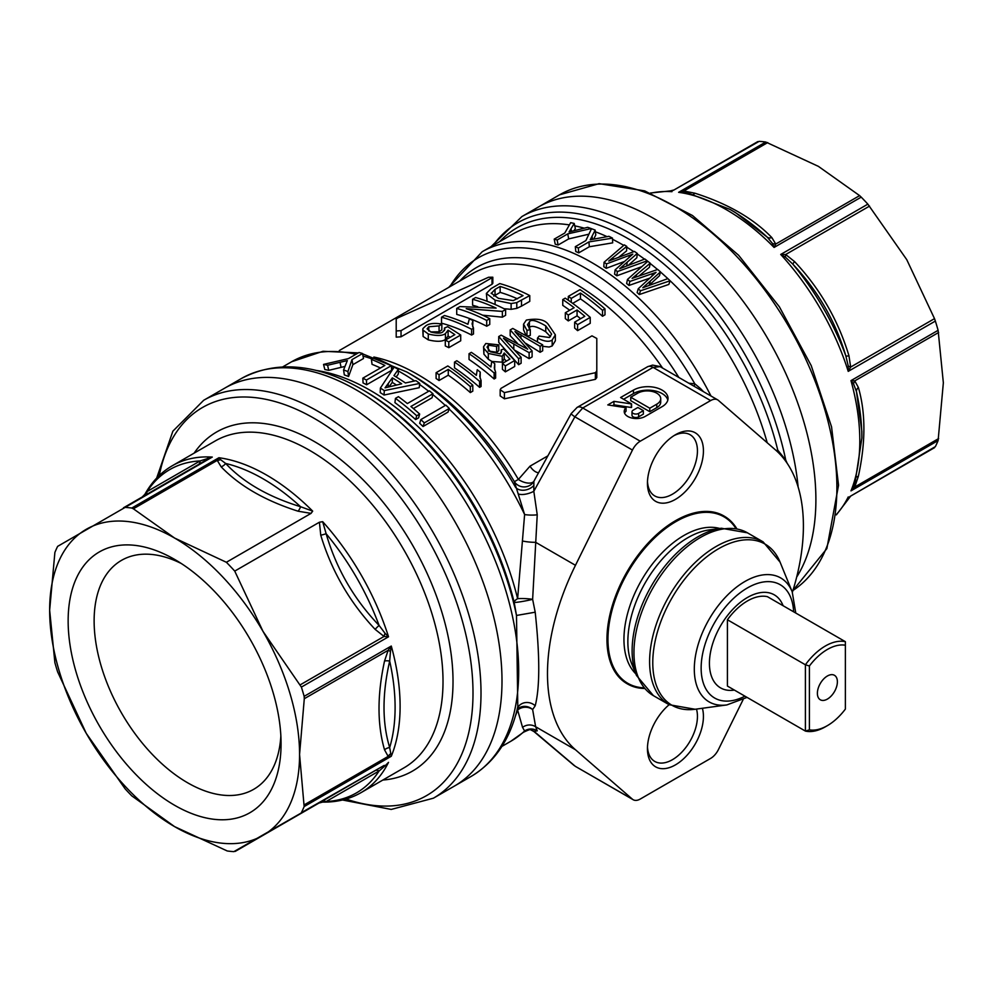 <?xml version="1.0" encoding="UTF-8"?>
<svg xmlns="http://www.w3.org/2000/svg" width="993" height="993" viewBox="0 0 993 993"><rect width="100%" height="100%" fill="white"/><g stroke="black" fill="none" stroke-linecap="round" stroke-linejoin="round"><path stroke-width="1.49" d="M796.671 577.082A229.731 132.64 -120 0 0 750.249 311.144A229.731 132.64 -120 0 0 538.578 206.929A229.731 132.64 60 0 1 653.444 218.311A229.731 132.64 60 0 1 796.671 577.082M673.899 435.679A35.338 20.406 -60 0 1 690.11 434.723A35.338 20.406 -60 0 1 695.534 463.048A35.338 20.406 -60 0 1 672.435 494.191A35.338 20.406 -60 0 1 654.772 495.941A35.338 20.406 -60 0 1 647.486 481.419M675.439 499.38A39.583 22.851 -60 0 1 647.448 483.219A39.583 22.851 -60 0 1 675.439 434.748A39.583 22.851 -60 0 1 703.429 450.909A39.583 22.851 -60 0 1 675.439 499.38M696.49 709.076A35.338 20.406 -60 0 1 685.096 748.412A35.338 20.406 -60 0 1 654.772 761.432A35.338 20.406 -60 0 1 647.486 746.91M702.386 708.27A39.583 22.851 -60 0 1 679.249 762.376A39.583 22.851 -60 0 1 647.448 748.722A39.583 22.851 -60 0 1 669.121 704.72A94.012 54.28 -60 0 1 649.608 661.661A94.012 54.28 -60 0 1 716.09 546.51A94.012 54.28 -60 0 1 763.096 541.855L747.431 532.819L721.415 528.251A93.069 53.734 -60 0 0 697.93 536.803A93.069 53.734 -60 0 0 632.119 650.787A93.069 53.734 -60 0 0 636.451 675.401L631.809 664.032A84.827 48.98 -60 0 1 627.861 641.59A84.827 48.98 -60 0 1 709.238 529.914L721.415 528.251M743.149 699.568L718.423 749.578A14.138 8.167 -60 0 1 710.616 758.416L640.262 799.042A14.138 8.167 -60 0 1 633.199 799.737A14.138 8.167 -60 0 1 632.454 799.216L575.468 749.752A180.962 104.476 -60 0 1 575.468 565.302L632.454 450.052A14.138 8.167 -60 0 1 640.262 441.202L710.616 400.576A14.138 8.167 -60 0 1 717.691 399.881A14.138 8.167 -60 0 1 718.423 400.415L775.409 449.866A180.962 104.476 -60 0 1 792.389 592.262M627.266 683.817A96.842 55.906 -60 0 1 627.017 683.68A96.842 55.906 -60 0 1 606.959 639.343A96.842 55.906 -60 0 1 649.236 541.893A96.842 55.906 -60 0 1 723.86 515.938A96.842 55.906 -60 0 1 724.108 516.087M644.569 688.497A96.842 55.906 -60 0 1 627.514 683.966A96.842 55.906 -60 0 1 607.468 639.629A96.842 55.906 -60 0 1 649.732 542.178A96.842 55.906 -60 0 1 724.356 516.236A96.842 55.906 -60 0 1 736.806 528.735M633.199 799.737L575.63 766.509L632.454 799.216M342.511 799.998L391.242 809.432L433.42 798.186A229.731 132.64 -120 0 0 481.009 693.015A229.731 132.64 -120 0 0 380.729 461.832A229.731 132.64 -120 0 0 203.689 400.278L224.691 388.164A229.731 132.64 60 0 1 454.422 520.791A229.731 132.64 60 0 1 454.422 786.071A229.731 132.64 -120 0 0 454.422 520.791A229.731 132.64 -120 0 0 224.691 388.164L241.373 378.532A229.731 132.64 60 0 1 356.239 389.901A229.731 132.64 60 0 1 506.318 592.349A229.731 132.64 60 0 1 471.104 776.439C494.948 762.103 510.501 738.929 517.775 706.904L517.477 708.17M516.919 710.467A11.308 8.242 -161.3 0 1 517.614 710.02L522.554 727.372L524.614 730.96A11.308 11.221 171.2 0 1 537.238 730.848L535.637 726.752L532.633 709.561L535.202 705.775C539.931 687.33 539.931 656.137 535.202 612.197L532.633 599.338L537.238 514.796L533.812 491.274L533.874 481.32L535.339 478.576M547.863 455.861L530.014 466.164L518.396 479.42L514.374 481.679L524.614 514.548L517.614 598.667A11.308 1.564 -177.3 0 1 532.633 599.338A11.308 0.757 169.2 0 1 521.3 601.646A11.308 0.757 169.2 0 1 514.175 602.379L516.497 615.461L535.202 612.197M391.428 365.61L391.614 370.327L366.616 384.75A219.13 126.521 -120 0 0 363.078 382.938L362.817 378.172L384.85 365.449A224.79 129.785 -120 0 0 371.432 359.416L374.386 357.716A224.79 129.785 60 0 1 391.428 365.61L366.442 380.034A224.79 129.785 -120 0 0 362.817 378.172M380.48 367.981A219.13 126.521 -120 0 0 372.04 364.332L371.432 359.416M419.754 383.422L419.22 387.692L384.043 395.04A219.13 126.521 -120 0 0 380.22 392.595L380.381 388.077L394.184 367.087A224.79 129.785 60 0 1 398.305 369.396L393.936 375.627A224.79 129.785 60 0 1 405.405 382.975L415.93 380.679A224.79 129.785 60 0 1 419.754 383.422L384.303 390.597A224.79 129.785 -120 0 0 380.381 388.077M398.305 369.396L398.317 374.013L396.17 376.992M449.295 408.446L448.029 412.083L423.03 426.518A219.13 126.521 -120 0 0 419.667 423.303L420.846 419.592L445.845 405.156A224.79 129.785 60 0 1 449.295 408.446L424.309 422.881A224.79 129.785 -120 0 0 420.846 419.592M588.861 234.187L568.691 238.903L558.103 245.023A219.13 126.521 -120 0 0 555.224 244.191L554.206 239.139L564.794 233.032L570.665 222.668A224.79 129.785 60 0 1 574.215 223.45L569.088 231.965L587.67 227.323A224.79 129.785 60 0 1 591.158 228.564L567.748 233.876L557.16 239.996A224.79 129.785 -120 0 0 554.206 239.139M574.215 223.45L575.344 228.527L574.053 230.637M624.56 261.432L606.214 268.321A219.13 126.521 -120 0 0 603.818 266.745L604.054 262.276L624.324 244.874A224.79 129.785 60 0 1 626.769 246.388L608.734 261.035L634.428 251.428A224.79 129.785 60 0 1 637.283 253.426L619.719 268.681L644.867 259.012A224.79 129.785 60 0 1 647.225 260.824L617.385 271.561A224.79 129.785 -120 0 0 615.101 269.873L632.802 254.121L606.512 263.89A224.79 129.785 -120 0 0 604.054 262.276M626.769 246.388L626.583 250.894L618.825 257.162M637.283 253.426L636.836 257.758L628.358 265.292M641.751 266.695L616.814 275.793A219.13 126.521 -120 0 0 614.58 274.155L615.101 269.873M649.732 278.152L628.979 285.438A219.13 126.521 -120 0 0 626.633 283.489L627.464 279.455L647.821 261.296A224.79 129.785 60 0 1 650.216 263.207L632.119 278.4L657.714 269.451A224.79 129.785 60 0 1 660.494 271.883L642.806 287.747L667.842 278.623A224.79 129.785 60 0 1 670.114 280.783L640.448 290.8A224.79 129.785 -120 0 0 638.238 288.764L656.05 272.367L629.872 281.453A224.79 129.785 -120 0 0 627.464 279.455M650.216 263.207L649.447 267.291L639.293 275.769M660.494 271.883L659.464 275.756L648.95 285.438M670.114 280.783L668.835 284.432L639.293 294.549A219.13 126.521 -120 0 0 637.134 292.575L638.238 288.764M612.495 238.134L612.681 242.851L589.333 246.748L578.733 252.867A219.13 126.521 -120 0 0 575.779 251.539L575.307 246.674L585.895 240.567L591.505 228.7A224.79 129.785 60 0 1 595.167 230.103L590.227 239.785L608.945 236.309A224.79 129.785 60 0 1 612.495 238.134L588.923 241.92L578.336 248.039A224.79 129.785 -120 0 0 575.307 246.674M595.167 230.103L595.775 235.018L593.69 239.065M432.948 393.749L410.916 406.472A224.79 129.785 60 0 1 419.667 414.069L416.712 415.782A224.79 129.785 -120 0 0 395.462 398.367L398.416 396.654A224.79 129.785 60 0 1 407.353 403.555L429.398 390.832A224.79 129.785 60 0 1 432.948 393.749L432.079 397.759L413.386 408.557M419.667 414.069L418.574 417.892L415.62 419.592A219.13 126.521 -120 0 0 394.916 402.612L395.462 398.367M362.569 353.52L363.475 358.535L352.887 364.654L348.568 376.496A219.13 126.521 -120 0 0 344.335 374.92L343.578 369.942L347.351 360.571L327.578 365.263A224.79 129.785 -120 0 0 323.557 364.406L348.444 358.597L359.044 352.478A224.79 129.785 60 0 1 362.569 353.52L351.981 359.64L347.922 371.568A224.79 129.785 -120 0 0 343.578 369.942M344.856 366.442L328.733 370.339A219.13 126.521 -120 0 0 324.81 369.52L323.557 364.406M623.592 399.26L633.447 393.576A20.27 11.705 180 0 1 654.126 390.733A20.27 11.705 180 0 1 667.817 400.117M612.52 405.653L613.947 404.821L631.3 407.515L631.523 404.014M624.585 413.2A12.239 7.063 180 0 1 626.049 411.201L626.049 407.738L607.79 404.921L613.947 401.358L613.947 404.821M656.77 407.639A13.468 7.77 0 0 0 660.717 402.14L660.717 398.677A13.468 7.77 0 0 0 652.413 391.503A13.468 7.77 0 0 0 637.729 393.191L630.741 397.225L630.741 400.688L649.782 411.685L656.77 407.639L656.77 404.176A13.468 7.77 0 0 0 660.717 398.677M631.995 411.81L631.995 415.273A3.885 2.247 0 0 0 634.39 417.345A3.885 2.247 0 0 0 638.623 416.849L643.352 414.118L643.352 410.655L637.854 407.49L633.124 410.221A3.885 2.247 0 0 0 631.995 411.81A3.885 2.247 0 0 0 634.39 413.882A3.885 2.247 0 0 0 638.623 413.386L643.352 410.655M630.741 397.225L649.782 408.222L656.77 404.176M649.782 408.222L649.782 411.685M613.947 401.358L631.585 403.928L620.6 397.523L633.447 390.112A20.27 11.705 180 0 1 655.529 387.568A20.27 11.705 180 0 1 668.041 398.379A20.27 11.705 180 0 1 662.108 406.658L645.115 416.464A12.239 7.063 180 0 1 631.771 418.003A12.239 7.063 180 0 1 624.212 411.474A12.239 7.063 180 0 1 626.049 407.738M596.793 338.452L591.965 335.857L500.993 388.375L500.174 389.765L504.407 392.62L595.378 372.71L596.793 370.96L596.793 338.452M596.793 370.96L596.793 377.588L595.378 379.351L504.407 398.814L500.174 395.909L500.174 389.765M596.793 344.645L596.793 377.588M396.207 330.954L401.035 330.657L492.826 277.221L488.593 277.246L397.622 317.983L396.207 319.063L396.207 337.148L396.207 325.692M492.826 277.221L492.826 283.365L492.007 284.271L401.035 336.788L396.207 337.148M366.616 384.75L366.442 380.034M401.668 383.819L385.048 387.841L392.359 377.849A224.79 129.785 60 0 1 401.668 383.819M396.356 384.961A219.13 126.521 -120 0 0 392.26 382.404L392.359 377.849M392.26 382.404L389.256 386.562M384.043 395.04L384.303 390.597M423.03 426.518L424.309 422.881M558.103 245.023L557.16 239.996M568.691 238.903L567.748 233.876M591.245 229.209L591.158 228.564M606.214 268.321L606.512 263.89M616.814 275.793L617.385 271.561M647.026 262.003L647.225 260.824M628.979 285.438L629.872 281.453M639.293 294.549L640.448 290.8M578.733 252.867L578.336 248.039M589.333 246.748L588.923 241.92M415.62 419.592L416.712 415.782M328.733 370.339L327.578 365.263M348.568 376.496L347.922 371.568M352.887 364.654L351.981 359.64M441.835 324.016C434.177 322.862 428.815 323.482 425.761 325.878L422.919 328.584L422.881 329.999L428.281 334.008C436.684 336.056 442.406 335.919 445.447 333.611L448.091 330.185L454.844 334.616L445.286 340.127A212.055 122.437 60 0 1 448.799 341.902L460.715 335.026L447.644 326.66L444.417 328.075L444.839 329.304L442.977 331.774C441.264 333.462 437.292 333.561 431.061 332.084L427.089 328.832L428.777 326.747L439.067 325.903L441.835 324.016L441.835 329.912L439.067 331.799L430.577 331.898M445.286 340.127L445.286 345.924A204.992 118.353 -120 0 1 448.799 347.674L448.799 341.902M448.091 330.185L448.091 336.006L445.447 339.42C442.394 341.729 436.672 341.877 428.281 339.879L423.117 336.49L422.782 329.353M450.177 337.31L448.091 336.006M460.715 335.026L460.715 340.798L448.799 347.674M444.417 328.075L444.417 330.57M439.067 325.903L439.067 331.799M568.306 296.386A212.055 122.437 60 0 1 571.26 298.397L580.471 293.072A212.055 122.437 60 0 1 602.515 310.3L604.985 308.86A212.055 122.437 -120 0 0 579.999 289.633L568.306 296.386L568.306 300.246M604.985 308.86L604.985 314.831L602.515 316.258A204.992 118.353 -120 0 0 580.471 298.868L572.688 303.361M602.515 310.3L602.515 316.258M580.471 293.072L580.471 298.868M571.26 298.397L571.26 302.331M530.287 329.589L527.469 324.761L529.406 321.881C530.895 319.076 536.344 320.416 545.753 325.89L551.624 334.107L549.39 337.508L539.162 336.068L537.498 338.116C544.487 341.567 549.377 342.2 552.182 339.991L555.36 334.84L548.285 324.401C544.772 319.56 537.461 318.12 526.364 320.069L523.547 324.177L526.973 330.408L530.287 329.589L530.287 335.423L527.755 336.031M537.498 338.116L537.498 341.642M550.507 336.689L545.753 331.749C536.741 326.387 531.292 325.034 529.406 327.678L528.872 328.025M555.36 334.84L555.36 340.773L552.182 345.949L549.141 347.029L542.687 346.334M525.893 335.026L523.559 329.85M526.973 330.408L526.973 335.609M562.758 299.576A212.055 122.437 60 0 1 574.115 307.693L565.327 312.77A212.055 122.437 60 0 1 568.281 315.042L577.07 309.977A212.055 122.437 60 0 1 584.803 316.283L574.649 322.142A212.055 122.437 60 0 1 577.603 324.674L590.227 317.388A212.055 122.437 -120 0 0 565.24 298.148L562.758 299.576L562.758 305.372A204.992 118.353 -120 0 1 569.709 310.238M590.227 317.388L590.227 323.346L577.603 330.644A204.992 118.353 -120 0 0 574.649 328.075L574.649 322.142M577.603 324.674L577.603 330.644M577.07 309.977L577.07 315.848L568.281 320.913A204.992 118.353 -120 0 0 565.327 318.616L565.327 312.77M580.607 318.703A204.992 118.353 -120 0 0 577.07 315.848M568.281 315.042L568.281 320.913M498.796 344.856L485.8 343.491L483.566 346.718L483.914 348.382L488.32 353.446L502.247 356.301L504.221 353.024L509.943 359.069L502.433 363.401A212.055 122.437 60 0 1 505.363 365.908L514.697 360.521L503.674 349.002L501.142 349.958L501.552 351.534L500.149 353.818L490.468 351.82L487.042 347.153L488.32 345.192L496.649 346.445L498.796 344.856L498.796 350.678L496.649 352.267L488.32 350.988M502.433 363.401L502.433 369.334A204.992 118.353 -120 0 1 505.363 371.866L505.363 365.908M504.221 353.024L504.221 358.895L502.247 362.184L491.982 361.477M506.368 361.129L504.221 358.895M491.758 361.378L488.32 359.267L483.914 354.178L483.566 346.718M514.697 360.521L514.697 366.479L505.363 371.866M501.142 349.958L501.142 352.937M496.649 346.445L496.649 352.267M510.191 329.937L527.655 349.188L501.155 335.15L498.734 336.54L518.619 358.721L521.114 357.281L503.463 338.216L529.12 352.664L532.111 350.939L514.982 331.563L540.118 346.321L542.687 344.832L512.76 328.447L510.191 329.937L510.191 335.721L517.415 343.293M542.687 344.832L542.687 350.802L540.118 352.279L525.918 343.417M540.118 346.321L540.118 352.279M520.928 334.765L520.928 337.719M532.111 350.939L532.111 356.909L529.12 358.634L515.218 350.467M529.12 352.664L529.12 358.634M525.297 346.408L525.297 347.761M498.734 336.54L498.734 342.337L518.619 364.692L518.619 358.721M521.114 357.281L521.114 363.252L518.619 364.692M454.509 362.085A212.055 122.437 60 0 1 479.594 381.399L481.084 380.542L479.768 376.434L480.227 372.114A212.055 122.437 -120 0 0 477.248 369.719L476.355 375.366A212.055 122.437 -120 0 0 456.817 360.744L454.509 362.085L454.509 367.869A204.992 118.353 -120 0 1 479.594 387.369L479.594 381.399M476.268 375.292L476.268 374.162L476.355 375.366M480.227 372.114L480.128 378.296M481.084 380.542L481.084 386.5L479.594 387.369M495.619 372.152L494.303 368.043L494.762 363.723A212.055 122.437 -120 0 0 491.783 361.328L490.89 366.976A212.055 122.437 -120 0 0 471.352 352.354L469.044 353.694L469.044 359.478A204.992 118.353 -120 0 1 494.129 378.978L494.129 373.008L495.619 372.152L495.619 378.11L494.129 378.978M490.803 366.901L490.803 365.772L490.89 366.976M469.044 353.694A212.055 122.437 60 0 1 494.129 373.008M494.762 363.723L494.663 369.905M499.777 283.576L491.113 288.578L486.371 293.456L495.097 300.196L511.122 303.548L516.782 302.604L529.765 295.579A212.055 122.437 -120 0 0 499.777 283.576M491.25 293.456L495.023 289.397L500.149 286.443A212.055 122.437 60 0 1 523.05 295.629L513.282 300.606L498.424 298.334L491.212 293.134M500.149 286.443L500.149 292.376L493.769 296.1M517.49 298.831A204.992 118.353 -120 0 0 500.149 292.376M529.765 295.579L529.765 301.363L521.499 306.129L516.782 308.376L511.122 309.332L504.01 308.711M487.104 301.264L486.371 293.456M472.792 385.185A212.055 122.437 -120 0 0 447.806 365.945L436.101 372.698L436.101 378.494A204.992 118.353 -120 0 1 439.055 380.518L439.055 374.721L448.277 369.396A212.055 122.437 60 0 1 470.322 386.612L472.792 385.185L472.792 391.155L470.322 392.583A204.992 118.353 -120 0 0 448.277 375.193L439.055 380.518M470.322 386.612L470.322 392.583M448.277 369.396L448.277 375.193M436.101 372.698A212.055 122.437 60 0 1 439.055 374.721M475.622 297.528L472.581 299.278A212.055 122.437 60 0 1 496.115 308.103L459.958 306.564L456.718 308.438A212.055 122.437 60 0 1 486.707 320.441L489.748 318.691A212.055 122.437 -120 0 0 466.201 308.649L502.359 311.405L505.611 309.531A212.055 122.437 -120 0 0 475.622 297.528M456.718 308.438L456.718 314.409A204.992 118.353 -120 0 1 486.707 326.225L486.707 320.441M472.581 299.278L472.581 305.248A204.992 118.353 -120 0 1 477.807 306.763M489.748 318.691L489.748 324.463L486.707 326.225M502.359 311.405L502.359 317.177L482.61 315.178M505.611 309.531L505.611 315.302L502.359 317.177M473.512 328.186L472.085 323.892L472.916 320.491A212.055 122.437 -120 0 0 469.354 318.902L467.914 324.289A212.055 122.437 -120 0 0 444.467 315.513L441.513 317.214L441.513 323.184A204.992 118.353 -120 0 1 471.613 335.051L471.613 329.279L473.512 328.186L473.512 333.958L471.613 335.051M467.852 324.264L467.852 323.507L467.914 324.289M441.513 317.214A212.055 122.437 60 0 1 471.613 329.279M472.916 320.491L472.68 326.809M530.014 466.164A11.308 6.529 -120 0 0 538.554 472.755M373.84 357.033A204.992 118.353 -120 0 1 518.396 479.42A11.308 5.784 -154.5 0 0 526.824 482.921A11.308 5.784 -154.5 0 0 533.874 481.32A11.308 10.935 -169.9 0 1 514.374 481.679A208.307 120.265 60 0 0 412.182 375.093L406.869 372.027A215.816 124.597 -120 0 1 515.541 487.265A11.308 8.056 160.3 0 0 533.762 485.565M694.169 386.302A11.308 1.341 104 0 0 694.802 383.782L688.832 383.224M518.396 493.968A11.308 4.431 162.8 0 0 533.812 491.274L574.885 416.812L582.742 407.986L653.096 367.373L660.159 366.665M700.028 389.69A11.308 0.695 124 0 1 700.673 388.722L694.802 383.782A215.816 124.597 -120 0 0 449.891 286.704M449.109 409.004A219.13 126.521 -120 0 1 524.614 514.548A11.308 2.445 -178.9 0 0 537.238 514.796M703.478 391.676L700.673 388.722M522.554 541.011A11.308 1.887 -174.5 0 0 535.637 542.302L575.468 565.302M315.985 370.401A219.13 126.521 -120 0 1 517.614 598.667A11.308 4.171 -13.7 0 0 514.175 602.379A222.444 128.432 60 0 0 364.704 390.969L361.886 389.343A226.416 130.728 -120 0 1 516.497 615.461L517.787 706.904M776.687 451.008A11.308 3.24 139.6 0 1 777.78 450.189A11.308 4.171 -13.7 0 0 776.178 450.549M785.115 460.392A11.308 3.848 144.2 0 1 785.724 460.02L777.78 450.189A222.444 128.432 -120 0 0 651.507 254.171A222.444 128.432 -120 0 0 499.616 241.671M517.539 707.947A11.308 10.427 -155.2 0 1 535.202 705.775M787.164 463.284L785.724 460.02A226.416 130.728 60 0 0 631.114 233.914A226.416 130.728 60 0 0 493.049 245.457M517.204 709.325A11.308 10.7 -144.5 0 1 532.633 709.561A11.308 10.029 174.2 0 0 517.614 710.02A219.13 126.521 -120 0 1 515.454 715.879M522.554 727.372A11.308 11.097 151 0 1 535.637 726.752L575.468 749.752M523.274 732.4L510.787 741.287A219.13 126.521 -120 0 0 524.614 730.96L523.398 732.288C528.574 729.83 531.069 729.011 530.895 729.867L530.684 729.805A11.308 10.849 -74.3 0 1 533.812 731.295L537.238 730.848M533.762 731.071L574.885 765.975A11.308 8.813 -49.8 0 1 573.842 765.255L575.605 766.484M571.273 413.448A11.308 1.378 28.9 0 0 571.223 413.498A11.308 1.378 28.9 0 0 574.885 416.812L632.454 450.052M845.378 645.227L845.378 641.689L767.415 596.669A49.476 28.574 120 0 0 727.422 619.756L727.422 686.064L805.397 731.084L809.394 729.855L809.394 665.993L805.397 664.776L805.397 731.084A49.476 28.574 120 0 0 825.394 726.789L827.392 725.635A46.659 26.935 120 0 0 845.378 709.076L845.378 645.227A46.659 26.935 120 0 0 809.394 665.993M809.394 729.855A46.659 26.935 120 0 0 827.392 725.635M827.392 675.997L827.392 675.997A14.138 8.167 120 0 0 817.388 693.313A14.138 8.167 120 0 0 827.392 699.084A14.138 8.167 120 0 0 837.384 681.769A14.138 8.167 120 0 0 827.392 675.997L827.392 675.997M727.422 619.756L805.397 664.776A49.476 28.574 120 0 1 845.378 641.689M783.105 605.73A53.721 31.019 120 0 0 747.419 597.501A53.721 31.019 120 0 0 710.007 655.33A53.721 31.019 120 0 0 734.398 690.085M850.629 496.103L935.356 446.639A188.732 108.969 -120 0 0 938.112 440.557L943.35 382.801L938.112 330.321A188.732 108.969 -120 0 0 935.356 321.074L848.233 371.37L850.653 367.062L848.965 355.792A7.063 1.117 -17 0 1 845.862 355.953L848.221 365.908A7.063 2.743 -173.5 0 0 850.653 367.062L934.512 318.641L906.746 259.645L867.857 204.148A188.732 108.969 -120 0 0 861.216 197.135L774.081 247.443L775.744 244.042L771.871 237.625A7.063 5.039 -44 0 1 767.341 237.228L772.455 243.471A7.063 5.759 175.1 0 0 775.744 244.042L859.615 195.621L818.393 166.365L765.752 142.024A188.732 108.969 -120 0 0 759.111 141.366L673.937 190.011A7.063 7.013 -120 0 1 670.697 190.929L671.976 191.674A188.732 108.969 60 0 0 650.837 193.138M935.356 446.639L850.653 496.09L934.512 447.669M934.512 318.641L935.356 321.074M859.615 195.621L861.216 197.135M757.796 141.589L673.937 190.011L759.111 141.366M868.714 485.664L850.653 496.09A7.063 7.013 60 0 0 848.221 498.424L847.997 498.896M836.379 514.523A188.732 108.969 60 0 0 848.233 496.947L848.221 498.424M855.407 481.878L853.608 486.52L854.762 487.004L858.374 476.255A7.063 2.818 12.1 0 0 856.909 476.95M853.608 486.52L850.976 490.865L854.762 487.004L938.633 438.583M858.374 476.255C865.735 442.406 865.735 412.803 858.374 387.456A7.063 5.039 -16 0 0 856.45 391.59L861.874 431.359M858.374 387.456L854.762 380.89A7.063 5.759 -55.1 0 0 853.608 384.03L856.45 391.59A186.659 107.765 -120 0 1 861.874 437.963L854.961 483.169M938.633 332.481L854.762 380.89L850.976 380.629L853.608 384.03M848.221 365.908L848.233 371.37A188.732 108.969 60 0 0 780.721 254.456L785.463 257.199L792.898 264.225C817.773 290.626 835.436 321.198 845.862 355.953A186.659 107.765 -120 0 0 792.898 264.225A7.063 1.117 -43 0 1 794.586 261.606L785.674 254.518A7.063 2.743 -66.5 0 0 785.463 257.199M869.545 206.097L785.674 254.518L780.721 254.456L867.857 204.148M772.455 243.471L774.081 247.443A188.732 108.969 60 0 0 726.355 209.697A188.732 108.969 60 0 0 678.616 192.332L688.621 192.99M771.871 237.625C753.588 218.572 727.956 203.776 694.963 193.225A7.063 2.818 -72.1 0 1 693.635 194.156M729.892 209.349L735.453 212.564L767.341 237.228A186.659 107.765 -120 0 0 729.892 209.349L687.28 192.729M694.963 193.225L683.854 190.991L683.693 192.22M767.726 142.57L683.854 190.991L678.616 192.332L765.752 142.024M304.292 698.712L299.563 754.481L304.143 806.577A188.732 108.969 60 0 1 301.388 812.659L375.131 770.63A7.063 4.444 -120 0 1 379.09 770.965L385.073 765.826A7.063 1.539 60 0 0 384.043 765.479L233.889 851.634A188.732 108.969 60 0 1 227.248 850.976L174.607 826.635L131.784 795.865A188.732 108.969 60 0 1 125.143 788.852L86.254 733.355L57.644 671.926A188.732 108.969 60 0 1 54.888 662.679L49.65 610.198L54.888 552.443A188.732 108.969 60 0 1 57.644 546.361L125.143 507.386A188.732 108.969 60 0 1 131.784 508.044L218.919 457.736L217.256 460.38L221.129 466.797A7.063 5.039 136 0 0 225.659 463.47L220.545 459.622A7.063 5.759 -4.9 0 1 217.256 460.38L133.385 508.801L174.607 538.057L226.379 562.274A188.732 108.969 60 0 1 234.733 571.099L262.971 631.325L301.388 687.094A188.732 108.969 60 0 1 304.143 696.341L391.279 646.046L388.151 650.291L384.539 661.028A7.063 2.818 -167.9 0 1 389.678 661.077L390.46 651.433L388.151 650.291L304.292 698.712L304.143 696.341M262.971 631.325A176.717 102.031 60 0 1 299.563 754.481A176.717 102.031 60 0 1 262.971 835.386A176.717 102.031 60 0 1 174.607 826.635A176.717 102.031 60 0 1 86.254 733.355A176.717 102.031 60 0 1 49.65 610.198A176.717 102.031 60 0 1 86.254 529.306A176.717 102.031 60 0 1 174.607 538.057A176.717 102.031 60 0 1 262.971 631.325M384.043 765.479L301.388 812.659M133.385 508.801L131.784 508.044M174.607 559.407L174.607 559.407A150.564 86.925 60 0 1 281.069 743.807A150.564 86.925 60 0 1 174.607 805.273A150.564 86.925 60 0 1 68.145 620.873A150.564 86.925 60 0 1 174.607 559.407L174.607 559.407M280.858 735.937A132.181 76.312 60 0 1 253.699 789.311A132.181 76.312 60 0 1 121.506 712.999A132.181 76.312 60 0 1 121.506 560.362A132.181 76.312 60 0 1 181.322 563.528M207.537 458.332A7.063 1.539 60 0 1 207.326 459.399L123.455 507.82L212.279 457.078L200.102 460.938L147.138 491.523A7.063 6.666 -120 0 1 144.122 495.892M221.129 466.797C239.412 485.85 265.044 500.646 298.037 511.196L311.045 513.369L226.379 562.274M385.073 633.311L379.09 625.441A7.063 1.117 -43 0 0 375.131 629.363L384.043 636.451L388.524 636.786L385.073 633.311A7.063 2.743 -66.5 0 0 384.043 636.451L300.171 684.872M234.733 571.099L319.411 522.219L320.751 535.177C331.513 570.801 349.635 602.192 375.131 629.363M311.045 513.393L312.683 511.134L300.569 506.715C268.247 496.773 243.285 482.362 225.659 463.47A186.659 107.765 60 0 1 300.569 506.715A7.063 2.818 107.9 0 1 298.037 511.196M320.751 535.177A7.063 1.117 -17 0 0 326.126 533.713A186.659 107.765 60 0 1 379.09 625.441C353.93 599.164 336.279 568.592 326.126 533.713L322.675 521.685L319.411 522.219M220.545 459.622L218.919 457.736A188.732 108.969 -120 0 1 312.683 511.134M390.46 651.433L391.279 646.046A188.732 108.969 -120 0 1 391.279 756.269L389.678 747.555C382.131 722.879 382.131 694.045 389.678 661.077A186.659 107.765 60 0 1 389.678 747.555A7.063 5.039 164 0 0 384.539 749.827L388.151 756.393A7.063 5.759 124.9 0 1 390.46 753.923M304.292 804.814L388.151 756.393L391.279 756.269L304.143 806.577M385.073 765.826L388.524 762.351A188.732 108.969 -120 0 1 361.018 792.65L403.928 767.874A188.732 108.969 60 0 0 443.015 681.471A188.732 108.969 60 0 0 360.633 491.547A188.732 108.969 60 0 0 215.196 440.979L172.286 465.754A188.732 108.969 -120 0 1 212.279 457.078L125.143 507.386M375.131 770.63L320.751 802.021A7.063 6.666 -120 0 1 326.126 801.55L379.09 770.965A186.659 107.765 60 0 1 326.126 801.55L322.303 802.071M320.751 802.021L235.204 851.411M361.018 792.65C349.598 799.179 336.801 802.332 322.626 802.096L318.976 803.052M198.426 464.538A7.063 4.444 60 0 0 200.102 460.938A186.659 107.765 60 0 0 147.138 491.523L144.779 494.576M172.286 465.754C160.916 472.37 151.792 481.878 144.904 494.278L142.26 496.959M744.924 696.167A65.451 37.784 -60 0 1 701.157 666.626A65.451 37.784 -60 0 1 747.419 587.93A65.451 37.784 -60 0 1 793.63 611.8M643.973 687.826A96.135 55.509 -60 0 1 609.987 619.148A96.135 55.509 -60 0 1 675.935 521.61A96.135 55.509 -60 0 1 735.937 528.549M635.818 673.837A84.827 48.98 -60 0 1 623.952 639.343A84.827 48.98 -60 0 1 683.941 535.463A84.827 48.98 -60 0 1 719.739 528.475M747.046 697.396L726.864 704.931L695.1 709.263L669.083 704.695L653.419 695.659A94.012 54.28 -60 0 1 633.956 652.624A94.012 54.28 -60 0 1 700.425 537.474A94.012 54.28 -60 0 1 747.431 532.819M695.1 709.263A93.069 53.734 -60 0 1 652.773 662.716A93.069 53.734 -60 0 1 718.584 548.732A93.069 53.734 -60 0 1 780.064 562.112L763.096 541.855M726.864 704.931A71.57 41.321 -60 0 1 694.306 669.133A71.57 41.321 -60 0 1 744.911 581.488A71.57 41.321 -60 0 1 792.191 591.778L780.064 562.112M445.323 405.454A219.13 126.521 -120 0 0 432.774 394.556M428.653 391.254A219.13 126.521 -120 0 0 419.629 384.49M414.577 380.964A219.13 126.521 -120 0 0 398.305 370.948M393.377 368.291A219.13 126.521 -120 0 0 391.503 367.336M372.176 358.994A219.13 126.521 -120 0 0 363.028 356.065M355.953 354.265A219.13 126.521 -120 0 0 291.657 361.737L282.757 366.876M710.988 396.021A219.13 126.521 -120 0 0 482.213 251.713L513.083 233.901A219.13 126.521 60 0 1 569.349 224.902M574.748 225.858A219.13 126.521 60 0 1 584.194 228.154M595.378 231.803A219.13 126.521 60 0 1 607.021 236.644M612.544 239.301A219.13 126.521 60 0 1 623.728 245.383M626.732 247.183A219.13 126.521 60 0 1 633.807 251.663M637.233 253.972A219.13 126.521 60 0 1 644.494 259.148M650.167 263.48A219.13 126.521 60 0 1 657.552 269.513M660.469 271.995A219.13 126.521 60 0 1 667.842 278.623M668.475 279.219A219.13 126.521 60 0 1 767.217 442.754M631.3 404.052L631.3 407.515M633.447 390.112L633.447 393.576M638.623 413.386L638.623 416.849M576.859 407.577A11.308 6.529 60 0 1 577.082 407.428L647.448 366.814A11.308 6.529 60 0 1 647.473 366.789A11.308 6.529 60 0 1 653.096 367.373L710.616 400.576M577.082 407.428A11.308 6.529 60 0 1 577.119 407.415A11.308 6.529 60 0 1 582.742 407.986L640.262 441.202M504.407 392.62L504.407 398.814M595.378 372.71L595.378 379.351M401.035 330.657L401.035 336.788M492.007 278.139L492.007 284.271M388.164 386.86L388.3 383.633M571.521 231.307L571.025 228.899M629.152 257.348L629.326 255.437M626.757 265.901L627.154 262.537M612.979 259.359L613.078 257.572M651.954 276.116L652.587 273.596M649.199 285.19L650.291 281.379M636.041 276.935L636.476 274.813M592.411 239.325L592.113 236.322M341.071 367.348L340.04 362.284M445.447 333.611L445.447 339.42M428.281 334.008L428.281 339.879M423.117 330.557L423.117 336.49M428.777 326.747L428.777 331.041M545.753 325.89L545.753 331.749M529.406 321.881L529.406 327.678M552.182 339.991L552.182 345.949M502.247 356.301L502.247 362.184M488.32 353.446L488.32 359.267M483.914 348.382L483.914 354.178M488.32 345.192L488.32 349.908M513.803 343.839L513.803 348.891M495.023 289.397L495.023 295.331M511.122 303.548L511.122 309.332M516.782 302.604L516.782 308.376M495.097 300.196L495.097 304.503M521.499 300.358L521.499 306.129M339.296 350.554L472.668 273.559A204.992 118.353 60 0 1 662.604 368.08M798.124 487.004A229.731 132.64 -120 0 0 636.761 227.943A229.731 132.64 -120 0 0 521.896 216.561L491.113 246.587M678.827 377.439A208.307 120.265 -120 0 0 459.821 280.969M938.112 440.557L850.976 490.865A188.732 108.969 60 0 0 850.976 380.629L938.112 330.321M848.965 355.792C838.204 320.156 820.069 288.752 794.586 261.606M792.935 590.5L826.859 548.62L838.539 485.242L831.551 426.841L811.231 365.623L779.356 306.763L738.618 255.263L692.469 215.506L644.693 190.892L599.102 183.655L559.58 194.814A229.731 132.64 60 0 1 674.446 206.196A229.731 132.64 60 0 1 836.888 487.551A229.731 132.64 60 0 1 792.935 590.487M322.675 521.685A188.732 108.969 -120 0 1 388.524 636.786L301.388 687.094M384.539 661.028C377.179 694.877 377.179 724.48 384.539 749.827M159.277 475.498A224.083 129.375 60 0 1 330.396 428.641A224.083 129.375 60 0 1 473.003 693.015A224.083 129.375 60 0 1 346.085 799.042M382.864 780.039A195.807 113.053 -120 0 0 453.019 681.471A195.807 113.053 -120 0 0 349.884 467.343A195.807 113.053 -120 0 0 194.131 453.143M653.419 695.659L636.451 675.401M792.191 591.778L795.753 613.029M510.787 741.287L501.887 746.413M631.585 403.928L631.585 407.391M523.559 324.177L523.559 329.974M517.328 708.443L517.8 706.855M573.83 765.243L533.824 731.456L530.622 729.768M241.373 378.532C276.526 359.987 316.705 363.599 361.886 389.343M291.657 361.737L322.998 351.286L358.336 352.887M362.631 353.843L406.869 372.027M659.886 366.516L652.612 365.101L647.647 366.702M577.119 407.415L571.236 413.522L535.016 479.16M448.712 287.387L482.213 251.713M559.58 194.814L521.896 216.561M471.104 776.439L433.42 798.186M660.122 366.64L717.691 399.881M836.329 514.895L850.703 496.053M855.345 482.052L855.035 483.008M688.434 192.952L687.454 192.741M670.337 190.904L674.024 189.948M650.489 193.002L670.374 190.904M861.874 431.533L861.874 437.963M203.689 400.278L172.869 431.185L156.671 478.105"/></g></svg>

